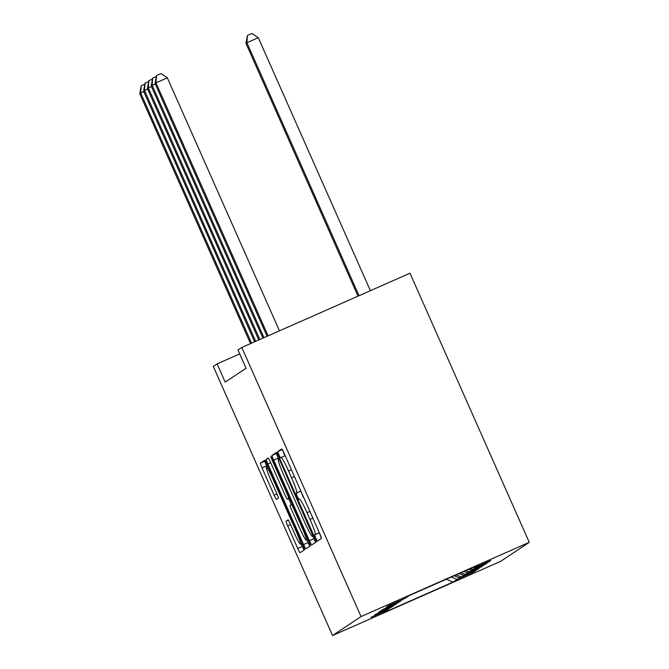 <?xml version="1.0" encoding="UTF-8"?>
<svg xmlns="http://www.w3.org/2000/svg" width="669" height="669" viewBox="0 0 669 669"><rect width="100%" height="100%" fill="white"/><g stroke="black" fill="none" stroke-linecap="round" stroke-linejoin="round"><path stroke-width="1" d="M315.776 538.194L317.424 541.162L321.413 538.503A4.9 0.443 -113.8 0 0 319.799 533.778L284.091 453.189A4.9 0.443 -113.8 0 0 281.733 448.958L277.744 451.608L278.873 454.92L280.52 457.88L281.039 457.537A15.671 1.422 -113.8 0 1 281.055 457.529A15.671 1.422 -113.8 0 1 288.59 471.068L291.567 477.783A15.671 1.422 -113.8 0 1 296.71 492.911L296.2 493.254L297.32 496.557L298.968 499.517L299.486 499.174A15.671 1.422 -113.8 0 0 299.486 499.174A15.671 1.422 -113.8 0 1 307.038 512.705L310.015 519.42A15.671 1.422 -113.8 0 1 315.166 534.548L314.647 534.891L315.776 538.194M319.356 532.775L321.438 538.461M277.744 451.608L282.293 449.601L284.952 455.806M300.908 491.138L303.4 497.443M286.106 521.134A4.9 0.443 -113.8 0 0 287.712 525.859L297.73 548.471A4.9 0.443 -113.8 0 0 300.088 552.703A4.9 0.443 -113.8 0 0 300.097 552.694L304.52 549.751A4.9 0.443 -113.8 0 0 302.906 545.026L267.199 464.437A4.9 0.443 -113.8 0 0 264.84 460.205L260.408 463.149A4.9 0.443 -113.8 0 0 262.022 467.874L274.123 495.185A4.9 0.443 -113.8 0 0 276.473 499.417L278.379 498.154A4.9 0.443 -113.8 0 0 276.765 493.429L270.769 479.882A13.104 1.187 -113.8 0 1 266.479 467.23A13.104 1.187 -113.8 0 1 272.768 478.552L296.283 531.604A13.104 1.187 -113.8 0 1 300.573 544.257A13.104 1.187 -113.8 0 1 294.276 532.942L290.354 524.095A4.9 0.443 -113.8 0 0 288.005 519.863L286.106 521.134L288.322 520.156M225.194 382.133L246.05 368.251L237.972 350.004L241.785 347.462L361.043 616.575L332.552 635.55L213.294 366.428L217.107 363.886L225.194 382.133M309.396 540.703A4.9 0.443 -113.8 0 0 311.746 544.934A4.9 0.443 -113.8 0 0 311.754 544.934L316.178 541.99A4.9 0.443 -113.8 0 0 314.572 537.257L278.856 456.668A4.9 0.443 -113.8 0 0 276.506 452.436L272.074 455.388A4.9 0.443 -113.8 0 0 273.68 460.113L309.396 540.703L313.945 538.696A4.9 0.443 -113.8 0 0 315.743 542.283M310.349 545.871L305.925 548.814A4.9 0.443 -113.8 0 1 305.917 548.814A4.9 0.443 -113.8 0 1 303.567 544.583L267.851 463.993A4.9 0.443 -113.8 0 1 266.245 459.269L268.135 458.006A4.9 0.443 -113.8 0 0 268.135 458.006L268.135 458.006A4.9 0.443 -113.8 0 1 270.493 462.237L284.977 494.918A4.9 0.443 -113.8 0 0 287.336 499.149L288.59 498.313A4.9 0.443 -113.8 0 0 286.984 493.588L271.907 459.561L270.786 456.25L272.434 459.21L308.735 541.137A4.9 0.443 -113.8 0 1 310.349 545.871M361.043 616.575L529.246 542.325L500.746 561.299L332.552 635.55M488.345 561.609L488.537 562.044L490.829 560.513L474.689 567.638L478.887 564.837L408.884 595.745L404.678 598.546L388.538 605.662L386.247 607.193L400.856 601.088L382.425 609.735L397.043 603.63L380.904 610.755L378.612 612.277L393.221 606.173L374.791 614.819L389.4 608.715L370.969 617.362L387.108 610.237L387.343 609.618M488.537 562.044L470.867 570.18L468.701 569.336M484.523 564.151L484.716 564.586L487.007 563.055L470.867 570.18M484.716 564.586L467.046 572.723L463.851 571.477M480.702 566.693L480.894 567.128L483.185 565.598L467.046 572.723M480.894 567.128L463.224 575.265L459.001 573.626M476.88 569.235L477.072 569.67L479.364 568.14L463.224 575.265M477.072 569.67L459.411 577.807L454.142 575.766M473.058 571.786L473.251 572.212L475.542 570.69L459.411 577.807M473.251 572.212L457.111 579.337L452.913 582.13L382.902 613.038L387.108 610.237M390.93 607.695L391.164 607.076M457.111 579.337L451.232 577.046M452.913 582.13L446.407 579.178M394.743 605.152L394.986 604.533M460.933 576.795L456.082 574.905M398.565 602.61L398.808 601.991M464.754 574.253L460.941 572.764M402.387 600.068L402.629 599.449M468.576 571.711L465.791 570.624M472.398 569.16L470.642 568.483M239.703 353.918L217.107 363.886M241.785 347.462L409.988 273.211L529.246 542.325M474.689 567.638L473.552 567.195M277.058 453.089L276.623 453.381A4.9 0.443 -113.8 0 0 278.229 458.106L278.672 459.11M312.833 536.187L313.945 538.696M312.992 535.994L280.512 461.945L278.864 458.984L278.321 459.344A15.671 1.422 -113.8 0 0 283.472 474.472L304.897 522.824A15.671 1.422 -113.8 0 0 312.423 536.362A15.671 1.422 -113.8 0 0 312.448 536.354L313.845 535.618M306.912 539.883L308.108 542.576A4.9 0.443 -113.8 0 0 309.906 546.163M291.291 504.635L288.615 498.581M300.005 528.836A13.104 1.187 -113.8 0 0 306.302 540.151A13.104 1.187 -113.8 0 0 302.012 527.498L293.733 508.808A4.9 0.443 -113.8 0 0 291.375 504.577L290.112 505.413A4.9 0.443 -113.8 0 0 291.726 510.146L300.005 528.836M265.401 460.849L264.957 461.142A4.9 0.443 -113.8 0 0 266.563 465.867L267.056 466.979M301.184 543.989L302.279 546.464A4.9 0.443 -113.8 0 0 304.077 550.043M370.392 290.689L258.276 37.681L246.911 42.699L245.949 43.334L357.99 296.166M359.027 295.706L246.911 42.699L247.405 35.457L251.954 33.45L258.276 37.681M245.949 43.334L247.405 35.457M279.475 330.829L167.35 77.821L155.986 82.839L268.11 335.846M155.032 83.474L156.487 75.589L155.986 82.839L155.032 83.474L267.073 336.298M156.487 75.589L161.028 73.582L167.35 77.821M155.275 84.01L152.172 85.381L263.971 337.669M151.211 86.017L152.666 78.131L152.172 85.381L151.211 86.017L262.934 338.129M152.666 78.131L155.986 76.667M151.453 86.552L148.351 87.923L259.831 339.492M147.397 88.559L148.844 80.681L148.351 87.923L147.397 88.559L258.794 339.952M148.844 80.681L152.164 79.21M147.632 89.094L144.529 90.466L255.692 341.324M143.576 91.101L145.022 83.224L144.529 90.466L143.576 91.101L254.655 341.775M145.022 83.224L148.351 81.752M143.81 91.636L140.707 93.008L251.552 343.147M139.754 93.643L141.201 85.766L140.707 93.008L139.754 93.643L250.524 343.607M141.201 85.766L144.529 84.294M319.33 532.708L315.166 534.548M312.875 518.157L310.015 519.42M309.906 511.442L307.038 512.705M300.741 491.247L296.2 493.254M300.874 491.071L296.71 492.911M294.427 476.52L291.567 477.783M291.45 469.805L288.59 471.068M285.203 455.698L281.08 457.521L285.203 455.698M319.197 532.884L314.647 534.891M278.229 458.106L273.68 460.113M276.623 453.381L272.074 455.388M312.431 532.432L311.863 532.683M281.08 461.694L280.512 461.945M308.108 542.576L303.567 544.583M270.711 462.731L267.851 463.993M268.461 458.29L266.245 459.269M289.677 498.121L287.336 499.149L289.677 498.121M289.568 497.878L288.59 498.313M287.553 493.337L286.984 493.588M272.475 459.31L271.907 459.561M302.58 527.247L302.012 527.498M294.301 508.557L293.733 508.808M292.345 504.15L291.383 504.577L292.345 504.15M296.852 531.353L296.283 531.604M273.337 478.302L272.768 478.552M276.983 493.923L274.123 495.185M266.563 465.867L262.022 467.874M264.957 461.142L260.408 463.149M302.279 546.464L297.73 548.471M290.58 524.596L287.712 525.859M307.974 539.415L306.302 540.151M302.246 543.521L300.573 544.257M268.118 466.51L266.479 467.23"/></g></svg>
